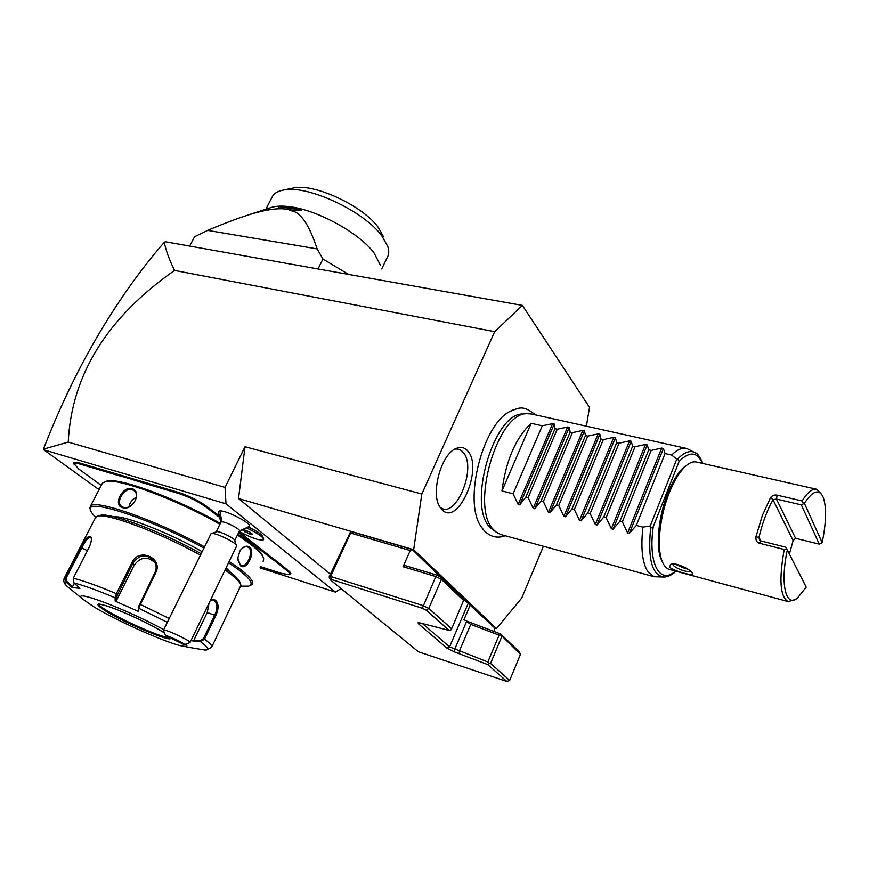 <?xml version="1.0" encoding="UTF-8"?>
<svg xmlns="http://www.w3.org/2000/svg" width="869" height="869" viewBox="0 0 869 869"><rect width="100%" height="100%" fill="white"/><g stroke="black" fill="none" stroke-linecap="round" stroke-linejoin="round"><path stroke-width="1.3" d="M586.39 426.179L589.508 407.322L522.378 305.399L494.667 331.676L421.834 494.005L413.655 549.675L496.481 628.569L521.748 598.035L543.397 546.253M512.612 410.125L510.081 411.385C482.751 424.257 463.188 501.087 480.85 526.245L483.381 529.808M467.663 450.902C483.903 467.891 457.778 527.755 441.734 509.44L440.42 507.811C430.079 494.863 440.822 454.172 456.062 448.491C460.646 446.503 464.513 447.307 467.663 450.902M494.559 627.961L496.481 628.569M522.378 305.399L165.447 241.767L164.263 242.288C166.077 250.956 169.509 260.342 174.55 270.433C107.028 317.696 71.595 374.919 68.227 442.104L225.038 487.39L226.005 503.824L335.434 592.104L341.039 588.585M225.038 487.39L245.015 446.753L421.834 494.005M330.405 574.203L238.53 498.513L245.015 446.753M260.027 567.87L335.434 592.104M99.294 489.128L97.513 488.574L43.83 449.827L226.005 503.824M216.24 531.763L220.976 522.073L221.823 521.834L219.89 510.885C226.863 510.331 253.596 524.572 249.175 526.44L239.29 531.133M248.469 527.048C256.952 531.089 261.732 534.305 262.818 536.673L263.752 539.16C262.46 536.412 256.887 532.73 247.057 528.113M219.89 510.885L218.347 511.852M210.45 510.559L211.406 510.027L216.218 513.525L215.306 514.079L206.214 507.235C198.382 501.554 189.214 496.981 178.732 493.505L178.656 492.441L80.741 463.296C76.016 461.939 73.691 461.939 73.778 463.307L78.514 468.825L101.249 485.358M178.656 492.441C189.54 496.047 199.044 500.794 207.18 506.692L211.406 510.027M216.218 513.525L218.423 515.252M272.04 557.768L276.299 560.842L275.44 561.363L271.139 558.256L272.04 557.768L238.997 531.741M276.299 560.842L288.171 570.455C290.887 572.638 291.539 573.953 290.137 574.387L289.181 574.724C290.528 574.3 289.898 573.04 287.281 570.944L280.665 565.469L281.599 565.013M68.227 442.104L43.45 449.154L43.83 449.827M494.667 331.676L174.55 270.433M238.53 498.513L413.655 549.675M463.231 598.719L494.559 627.831L494.026 631.47M412.069 549.393L410.266 550.533L350.609 533.055L350.707 531.459L412.069 549.393L440.442 576.951M350.707 531.459L329.123 576.994L330.372 579.873L418.423 651.783L506.855 681.459L487.77 664.589L454.65 652L446.992 648.198L418.423 623.757L418.076 622.693L421.215 623.247L449.11 630.405L450.87 629.971L451.652 628.798L463.818 599.849L462.971 598.209L440.779 577.125L441.419 579.406L463.774 600.598M350.609 533.055L330.633 576.462L329.123 576.994M403.053 566.707L404.889 565.534L436.825 575.115L435.814 576.56L403.053 566.707L410.266 550.533M459.147 653.488L459.408 650.968L470.737 624.376L499.099 635.163L487.857 661.993L449.555 646.873L422.671 623.725M470.737 624.376L466.566 621.552L466.805 620.987L463.916 619.803L470.335 604.791M451.652 628.798L428.754 608.43L423.094 605.595L330.633 576.462L331.447 579.504L330.372 579.873M449.11 630.405L426.321 610.244L428.754 608.43L441.419 579.406L435.814 576.56L422.312 608.246L331.447 579.504M426.321 610.244L422.312 608.246M499.099 635.163L500.826 634.967L520.466 654.324L509.679 680.438L506.855 681.459M466.762 621.096L500.609 633.968L500.826 634.967M500.609 633.968L519.195 651.631L520.466 654.324M501.771 636.608L490.55 663.416L509.679 680.438M487.857 661.993L488.812 663.634L487.77 664.589M490.55 663.416L488.812 663.634M436.825 575.115L440.779 577.125M43.45 449.143C59.114 408.582 77.265 370.726 97.904 335.575C118.575 300.533 140.691 269.444 164.263 242.288M318.021 268.966L322.953 259.005L348.567 274.408M189.659 246.079L194.58 236.737L207.648 230.372L317.152 248.914L322.953 259.005M194.58 236.737L194.135 237.585M380.535 265.414L374.028 252.901C359.733 233.5 318.858 210.656 291.148 206.909L301.608 210.113L296.068 210.7L278.199 207.963L279.286 206.703L291.148 206.909C283.196 205.725 276.755 205.855 271.823 207.289L248.73 214.806C269.911 208.332 284.304 207.039 291.908 210.917C300.913 212.503 309.331 225.169 317.152 248.914M207.648 230.372C223.55 223.659 237.248 218.477 248.73 214.806M279.286 206.703L301.608 210.113M381.697 268.988L387.237 257.463C389.051 254.53 389.225 250.837 387.759 246.405L382.088 236.259C364.73 211.341 306.638 184.228 283.088 190.126C278.047 191.115 274.571 193.081 272.649 196.025L265.871 209.223M383.327 236.433L378.406 227.613C363.394 206.051 313.861 182.914 293.407 187.986L283.088 190.126M221.823 521.834C225.821 521.574 241.224 529.612 239.366 530.97L234.749 540.529M239.149 531.426C251.456 538.009 259.603 540.8 263.589 539.79C263.698 537.357 258.169 533.479 246.981 528.167M242.809 530.264L250.25 534.316L252.651 534.348L249.783 532.067L244.102 529.753M245.004 532.013L245.818 530.329M250.25 534.316L250.902 532.958M236.683 545.754C236.965 543.136 216.957 533.142 211.884 533.381L217.044 531.622C220.683 531.437 234.891 538.552 234.717 540.453L236.574 546.134L189.996 642.593L184.261 644.657C186.9 644.45 167.63 635.185 165.577 635.684L184.261 644.657M211.156 533.447L163.47 630.166L164.523 630.144C169.716 630.818 192.125 641.789 189.996 642.593M163.817 631.415L165.577 635.684M178.732 493.505L138.703 481.567L132.349 479.471L132.316 478.45M215.306 514.079L218.651 516.718M271.139 558.256L238.562 532.654M275.44 561.363L280.665 565.469M260.591 566.675L281.404 573.355L289.181 574.724M123.843 475.93L123.995 476.983L118.618 475.582L80.839 464.318C76.287 463.003 74.05 463.003 74.126 464.318M123.995 476.983L132.349 479.471M263.079 557.007C262.242 553.738 258.028 549.099 250.435 543.092L237.834 534.142M220.292 523.453C177.613 498.752 118.401 476.951 106.713 481.122L102.466 483.023L90.387 506.323L89.855 508.246L90.409 509.929M263.144 561.298L263.709 558.876C263.155 555.584 258.853 550.761 250.826 544.418L237.443 534.946M249.577 547.014C255.986 551.663 246.677 571.161 240.55 565.828L237.802 558.028L239.92 550.989C243.157 546.471 246.383 545.145 249.577 547.014L248.653 547.524C254.074 551.228 247.024 567.978 241.289 565.48L240.289 564.937L237.834 559.821M249.761 585.684L252.108 584.5C254.215 581.882 249.946 576.538 239.29 568.456L229.177 561.45M240.778 549.74C243.048 547.242 245.297 546.308 247.535 546.927L248.653 547.524M204.324 546.753C155.942 520.02 94.004 498.448 90.387 506.323M219.879 524.3C176.603 499.349 116.935 477.407 105.16 481.589M132.088 488.671C142.788 491.582 132.62 511.472 122.41 507.615C112.59 505.117 122.725 485.499 132.088 488.671L132.186 489.703L133.685 490.431C141.462 495.08 131.382 510.494 123.224 507.235L121.856 506.594C114.99 502.695 124.528 486.912 132.186 489.703M240.887 586.151L248.567 586.14C254.128 584.522 250.565 578.884 237.889 569.217L228.558 562.743M203.704 548.013C151.51 519.108 86.02 497.568 90.376 509.745C90.648 511.613 92.418 514.09 95.709 517.207M230.35 572.193L226.125 567.772M201.966 551.565C170.835 533.479 124.875 515.436 113.872 516.773M240.007 582.882C239.627 580.231 235.64 576.093 228.036 570.455L225.658 568.739M200.978 553.586C162.264 531.85 109.364 512.004 100.196 515.382L95.742 517.164L64.415 577.863L65.381 577.429L80.882 547.394C85.586 538.052 88.996 534.674 91.126 537.259C91.81 539.703 91.082 543.201 88.91 547.763L73.235 578.254L73.995 583.012L79.894 588.4L72.018 587.433L66.196 582.121L65.381 577.429L66.326 577.809L81.827 547.752C85.303 540.703 88.203 537.172 90.517 537.151L91.321 538.183M211.895 646.753L240.919 585.358C240.539 582.675 236.466 578.45 228.666 572.682L225.017 570.086M210.863 599.393L215.447 600.121C218.814 603.499 218.923 608.669 215.773 615.643L204.487 639.149L200.587 641.767L200.337 640.757L193.744 640.507L207.256 612.504L209.027 603.195M210.624 599.882L214.513 600.631C217.619 603.749 217.695 608.572 214.73 615.122L203.433 638.639L200.337 640.757M192.961 648.057L205.54 650.142L211.58 647.405C212.786 646.243 210.428 643.494 204.487 639.149L203.433 638.639M200.261 555.052C160.548 532.893 106.865 512.786 97.6 516.208M155.692 572.834L138.627 608.213L138.236 607.203L138.638 611.548L115.197 601.142L115.066 597.763L116.348 593.646L132.088 562.395C138.66 547.166 163.589 558.072 155.692 572.834L154.943 572.617L138.236 607.203M73.995 583.012C83.283 585.261 96.97 590.181 115.066 597.763L116.218 597.438L133.033 562.927C139.322 554.487 146.274 553.672 153.9 560.494C156.507 564.372 156.844 568.413 154.943 572.617M204.91 650.077C209.701 650.153 208.256 647.383 200.587 641.767L193.82 641.518L193.744 640.507M163.73 629.645C125.875 608.811 69.259 587.705 82.696 599.067L93.32 606.508C116.663 620.879 168.26 643.777 182.512 646.08C186.705 646.84 187.889 646.156 186.042 644.027M193.82 641.518L191.213 640.073M71.193 589.649L67.206 586.39C64.686 583.979 64.349 582.556 66.196 582.121L66.967 581.557L66.326 577.809M74.376 583.36L72.018 587.433M167.315 622.313L138.627 608.213L138.638 611.548M115.197 601.142L116.337 600.729L116.218 597.438M116.337 600.729L134.293 565.013C140.659 556.747 147.6 555.997 155.106 562.743L155.334 563.058M169.531 637.694C164.73 638.976 124.082 621.433 106.713 610.625C101.13 607.203 98.501 605.02 98.805 604.053C98.708 605.074 101.347 607.235 106.757 610.549C121.627 619.217 138.041 627.027 156.018 633.968C162.883 636.488 167.348 637.716 169.401 637.629M72.638 586.749L66.967 581.557M136.379 497.253C132.36 499.24 129.894 502.401 128.981 506.736M496.547 532.404L490.355 527.744C466.794 506.486 493.462 413.166 522.693 413.97L526.777 413.655C497.057 412.808 469.792 508.246 493.755 529.884L496.547 532.404L500.816 534.533L654.107 576.723L664.101 577.059C651.956 575.441 647.503 558.691 650.762 526.81L650.262 525.93L676.766 459.169L677.646 459.06L679.124 461.374L653.271 526.614C652.521 528.243 651.685 528.309 650.762 526.81M694.418 452.347L686.749 448.48L531.502 413.981L526.777 413.655M531.165 423.29L501.967 490.909C505.91 460.57 515.643 438.03 531.165 423.29L542.278 425.799L552.63 423.627L554.216 423.985L555.009 428.678L557.257 429.188L567.631 426.994L569.238 427.352L570.151 432.099L572.432 432.621L582.827 430.394L584.446 430.763L585.478 435.565L587.781 436.086L598.198 433.848L599.849 434.218L600.99 439.073L603.325 439.605L613.775 437.335L615.437 437.715L616.708 442.625L619.076 443.168L629.536 440.876L631.22 441.246L632.621 446.231L635.011 446.764L645.504 444.45L647.209 444.83L648.73 449.87L651.153 450.424L661.667 448.078L663.395 448.469L629.341 533.425L636.304 525.43L642.919 527.135C640.572 548.491 642.343 563.525 648.231 572.236L654.107 576.723M662.384 561.841L660.733 558.224C655.65 544.95 658.724 515.708 667.772 493.32C672.66 481.209 678.016 472.573 683.86 467.392L686.521 465.404M794.918 599.643L788.129 601.587L669.282 569.401C666.154 568.424 663.688 565.491 661.896 560.592C656.606 546.775 659.821 516.24 669.26 492.864C674.355 480.231 679.938 471.226 686.021 465.827C689.899 462.514 693.429 461.265 696.612 462.058L816.719 489.269L821.487 494.2M755.943 536.781L762.406 515.317L770.607 497.513L772.997 499.718C767.218 509.973 762.537 522.53 758.952 537.411L759.528 539.921L760.864 540.931L758.952 537.411L755.943 536.781C755.628 540.257 756.736 542.397 759.278 543.201L760.864 540.931L785.804 547.188L786.695 548.752L784.24 549.48L759.278 543.201M788.129 601.587C780.123 596.938 778.82 579.569 784.24 549.48M692.245 573.062L692.571 573.703C695.081 576.886 671.813 570.531 669.488 566.914L670.803 564.361C676.017 561.895 691.04 569.836 692.245 573.062M789.389 553.987L793.125 540.551L795.591 538.302L819.293 544.146L822.183 542.68L804.368 503.303C812.797 490.616 819.065 488.563 823.139 497.122C826.625 506.92 826.3 522.106 822.183 542.68M787.314 549.903C780.036 583.816 785.772 608.007 797.449 598.089L806.226 587.14L786.695 548.752M770.607 497.513C772.367 495.406 774.551 494.624 777.158 495.167L802.044 500.935C807.638 492.202 812.537 488.313 816.719 489.269M793.125 540.551L772.997 499.718L776.451 499.056L801.316 504.867L804.368 503.303M802.044 500.935L803.336 503.292M801.316 504.867L819.293 544.146M672.834 564.024L673.171 565.024C675.126 568.348 688.433 573.095 690.507 571.194M674.963 564.09L688.367 569.521M676.766 564.35L677.299 565.132L678.222 564.687M677.299 565.132L684.631 568.326L684.576 567.207M642.919 527.135L650.262 525.93M686.749 448.48C682.219 447.394 677.179 449.577 671.639 455.052L665.057 453.564L663.395 448.469M501.967 490.909L513.112 493.777L518.13 504.422L519.716 504.835L525.886 497.057L528.135 497.633L533.186 508.343L534.793 508.767L541.061 500.957L543.353 501.543L548.426 512.319L550.055 512.743L556.442 504.911L558.756 505.497L563.872 516.349L565.513 516.773L572.008 508.908L574.355 509.506L579.504 520.422L581.165 520.857L587.781 512.96L590.149 513.568L595.33 524.55L597.025 524.995L603.749 517.066L606.149 517.685L611.363 528.743L613.079 529.188L619.923 521.226L622.356 521.845L627.614 532.979L629.341 533.425M676.766 459.169L671.639 455.052M636.304 525.43L665.057 453.564M622.356 521.845L651.153 450.424M619.923 521.226L648.73 449.87M606.149 517.685L635.011 446.764M603.749 517.066L632.621 446.231M590.149 513.568L619.076 443.168M587.781 512.96L616.708 442.625M574.355 509.506L603.325 439.605M572.008 508.908L600.99 439.073M558.756 505.497L587.781 436.086M556.442 504.911L585.478 435.565M543.353 501.543L572.432 432.621M541.061 500.957L570.151 432.099M528.135 497.633L557.257 429.188M525.886 497.057L555.009 428.678M513.112 493.777L542.278 425.799M439.877 506.964C455.139 521.291 477.678 467.316 463.014 452.206C460.733 449.588 457.974 448.578 454.748 449.175M446.992 648.198L449.555 646.873L468.185 603.423M454.65 652L454.661 649.404L466.566 621.552M418.423 623.757L420.042 622.91M138.703 481.567L138.616 480.524M206.214 507.235L207.18 506.692M283.718 568.141L284.619 567.663M287.281 570.944L288.171 570.455M80.839 464.318L80.741 463.296M118.618 475.582L118.521 474.55M240.55 565.828L240.289 564.937M215.773 615.643L207.256 612.504M64.11 578.472L64.415 577.863C63.111 581.089 64.034 583.935 67.206 586.39L82.696 599.067M139.355 603.955L169.205 618.467M73.235 578.254C82.913 580.535 97.285 585.663 116.348 593.646L117.304 594.179M132.088 562.395L134.293 565.013M215.447 600.121L214.513 600.631M80.882 547.394L87.411 550.685M164.382 632.871L163.481 632.306C151.89 625.039 126.972 613.156 111.438 607.518C95.59 602.141 93.722 603.336 105.822 611.113C125.255 623.203 171.367 642.582 170.606 638.248M122.41 507.615L123.224 507.235M677.646 459.06C684.555 451.902 690.562 449.892 695.678 453.031C697.296 453.053 699.73 456.54 702.967 463.492M679.124 461.374C689.541 451.044 697.307 451.706 702.424 463.373M675.452 571.074C659.875 585.337 647.818 563.753 653.271 526.614M777.158 495.167L776.451 499.056L795.591 538.302M684.631 568.326L686.673 568.402M661.667 448.078L627.614 532.979M647.209 444.83L613.079 529.188M645.504 444.45L611.363 528.743M631.22 441.246L597.025 524.995M629.536 440.876L595.33 524.55M615.437 437.715L581.165 520.857M613.775 437.335L579.504 520.422M599.849 434.218L565.513 516.773M598.198 433.848L563.872 516.349M584.446 430.763L550.055 512.743M582.827 430.394L548.426 512.319M569.238 427.352L534.793 508.767M567.631 426.994L533.186 508.343M554.216 423.985L519.716 504.835M552.63 423.627L518.13 504.422M218.369 511.504L220.824 522.367M90.376 509.745L89.855 508.246M193.298 648.122L182.512 646.08M91.126 537.259L91.31 538.096M155.106 562.743L153.9 560.494M98.87 604.053L98.86 604.151C97.893 604.064 100.608 603.205 117.641 609.897C135.575 617.283 150.826 624.735 163.405 632.274L164.393 632.893M480.85 526.245L484.294 530.829C490.529 536.966 497.492 538.595 505.193 535.738M510.081 411.385C518.011 408.571 522.269 403.933 535.315 414.828M675.995 571.226C672.041 574.92 668.076 576.864 664.101 577.059M683.86 467.392L686.021 465.827M660.733 558.224L661.896 560.592M692.235 573.04L692.571 573.703"/></g></svg>
